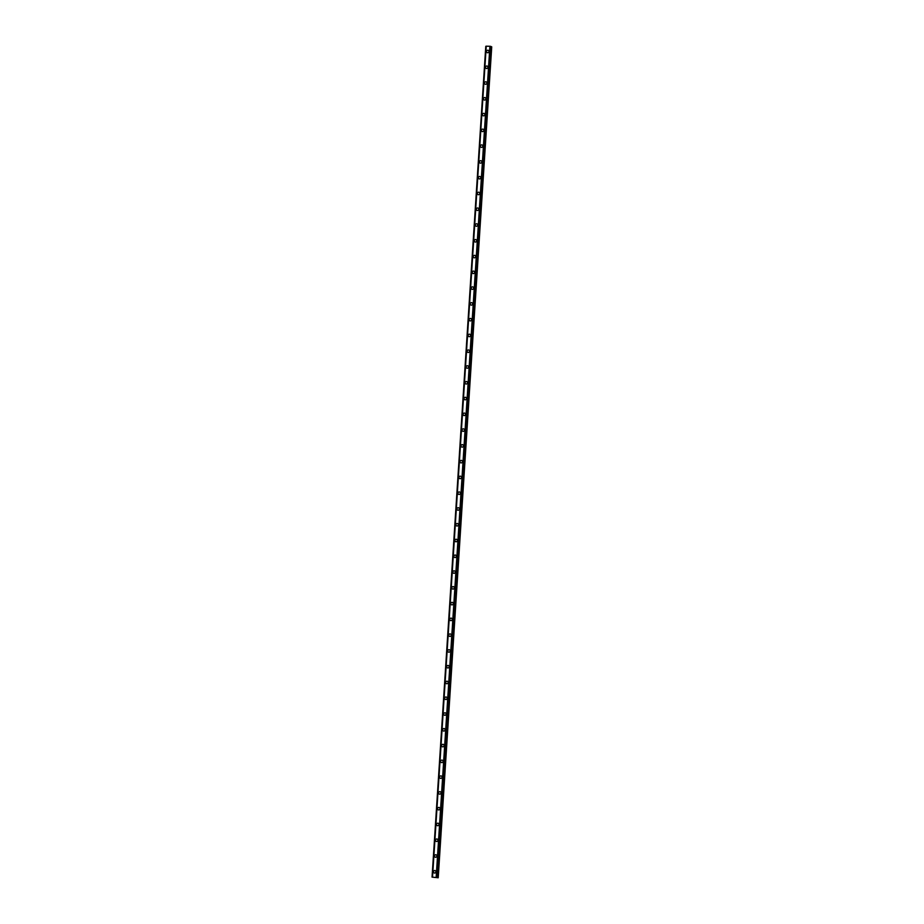 <?xml version="1.0" encoding="UTF-8"?>
<svg xmlns="http://www.w3.org/2000/svg" width="924" height="924" viewBox="0 0 924 924"><rect width="100%" height="100%" fill="white"/><g stroke="black" fill="none" stroke-linecap="round" stroke-linejoin="round"><path stroke-width="1.39" d="M434.118 872.926A1.259 1.19 116.5 0 1 433.483 871.771A1.259 1.19 116.5 0 1 435.25 870.662A1.259 1.19 116.5 0 1 435.885 871.817A1.259 1.19 116.5 0 1 434.118 872.926A1.259 1.19 116.5 0 1 433.483 871.771A1.259 1.19 116.5 0 1 435.25 870.662M435.146 857.149A1.259 1.19 116.5 0 1 434.511 855.994A1.259 1.19 116.5 0 1 436.267 854.885A1.259 1.19 116.5 0 1 436.902 856.04A1.259 1.19 116.5 0 1 435.146 857.149A1.259 1.19 116.5 0 1 434.511 855.994A1.259 1.19 116.5 0 1 436.267 854.885M436.163 841.371A1.259 1.19 116.5 0 1 435.527 840.216A1.259 1.19 116.5 0 1 437.295 839.108A1.259 1.19 116.5 0 1 437.93 840.263A1.259 1.19 116.5 0 1 436.163 841.371A1.259 1.19 116.5 0 1 435.527 840.216A1.259 1.19 116.5 0 1 437.295 839.108M437.179 825.594A1.259 1.19 116.5 0 1 436.544 824.439A1.259 1.19 116.5 0 1 438.311 823.33A1.259 1.19 116.5 0 1 438.946 824.485A1.259 1.19 116.5 0 1 437.179 825.594A1.259 1.19 116.5 0 1 436.544 824.439A1.259 1.19 116.5 0 1 438.311 823.33M438.207 809.817A1.259 1.19 116.5 0 1 437.572 808.673A1.259 1.19 116.5 0 1 439.327 807.564A1.259 1.19 116.5 0 1 439.963 808.708A1.259 1.19 116.5 0 1 438.207 809.817A1.259 1.19 116.5 0 1 437.572 808.673A1.259 1.19 116.5 0 1 439.327 807.564M439.223 794.051A1.259 1.19 116.5 0 1 438.588 792.896A1.259 1.19 116.5 0 1 440.355 791.787A1.259 1.19 116.5 0 1 440.991 792.942A1.259 1.19 116.5 0 1 439.223 794.051A1.259 1.19 116.5 0 1 438.588 792.896A1.259 1.19 116.5 0 1 440.355 791.787M440.24 778.274A1.259 1.19 116.5 0 1 439.605 777.119A1.259 1.19 116.5 0 1 441.372 776.01A1.259 1.19 116.5 0 1 442.007 777.165A1.259 1.19 116.5 0 1 440.24 778.274A1.259 1.19 116.5 0 1 439.605 777.119A1.259 1.19 116.5 0 1 441.372 776.01M441.268 762.496A1.259 1.19 116.5 0 1 440.632 761.341A1.259 1.19 116.5 0 1 442.388 760.233A1.259 1.19 116.5 0 1 443.023 761.388A1.259 1.19 116.5 0 1 441.268 762.496A1.259 1.19 116.5 0 1 440.632 761.341A1.259 1.19 116.5 0 1 442.388 760.233M442.284 746.719A1.259 1.19 116.5 0 1 441.649 745.564A1.259 1.19 116.5 0 1 443.416 744.455A1.259 1.19 116.5 0 1 444.051 745.61A1.259 1.19 116.5 0 1 442.284 746.719A1.259 1.19 116.5 0 1 441.649 745.564A1.259 1.19 116.5 0 1 443.416 744.455M443.301 730.942A1.259 1.19 116.5 0 1 442.665 729.798A1.259 1.19 116.5 0 1 444.432 728.689A1.259 1.19 116.5 0 1 445.068 729.833A1.259 1.19 116.5 0 1 443.301 730.942A1.259 1.19 116.5 0 1 442.665 729.798A1.259 1.19 116.5 0 1 444.432 728.689M444.329 715.176A1.259 1.19 116.5 0 1 443.693 714.021A1.259 1.19 116.5 0 1 445.449 712.912A1.259 1.19 116.5 0 1 446.084 714.067A1.259 1.19 116.5 0 1 444.329 715.176A1.259 1.19 116.5 0 1 443.693 714.021A1.259 1.19 116.5 0 1 445.449 712.912M445.345 699.399A1.259 1.19 116.5 0 1 444.71 698.244A1.259 1.19 116.5 0 1 446.477 697.135A1.259 1.19 116.5 0 1 447.112 698.29A1.259 1.19 116.5 0 1 445.345 699.399A1.259 1.19 116.5 0 1 444.71 698.244A1.259 1.19 116.5 0 1 446.477 697.135M446.361 683.621A1.259 1.19 116.5 0 1 445.726 682.466A1.259 1.19 116.5 0 1 447.493 681.358A1.259 1.19 116.5 0 1 448.128 682.513A1.259 1.19 116.5 0 1 446.361 683.621A1.259 1.19 116.5 0 1 445.726 682.466A1.259 1.19 116.5 0 1 447.493 681.358M447.389 667.844A1.259 1.19 116.5 0 1 446.742 666.689A1.259 1.19 116.5 0 1 448.51 665.58A1.259 1.19 116.5 0 1 449.145 666.735A1.259 1.19 116.5 0 1 447.389 667.844A1.259 1.19 116.5 0 1 446.754 666.689A1.259 1.19 116.5 0 1 448.51 665.58M448.406 652.067A1.259 1.19 116.5 0 1 447.77 650.923A1.259 1.19 116.5 0 1 449.538 649.815A1.259 1.19 116.5 0 1 450.173 650.958A1.259 1.19 116.5 0 1 448.406 652.067A1.259 1.19 116.5 0 1 447.77 650.923A1.259 1.19 116.5 0 1 449.538 649.815M449.422 636.301A1.259 1.19 116.5 0 1 448.787 635.146A1.259 1.19 116.5 0 1 450.554 634.037A1.259 1.19 116.5 0 1 451.189 635.192A1.259 1.19 116.5 0 1 449.422 636.301A1.259 1.19 116.5 0 1 448.787 635.146A1.259 1.19 116.5 0 1 450.554 634.037M450.45 620.524A1.259 1.19 116.5 0 1 449.803 619.369A1.259 1.19 116.5 0 1 451.57 618.26A1.259 1.19 116.5 0 1 452.206 619.415A1.259 1.19 116.5 0 1 450.45 620.524A1.259 1.19 116.5 0 1 449.815 619.369A1.259 1.19 116.5 0 1 451.57 618.26M451.466 604.746A1.259 1.19 116.5 0 1 450.831 603.591A1.259 1.19 116.5 0 1 452.598 602.483A1.259 1.19 116.5 0 1 453.234 603.638A1.259 1.19 116.5 0 1 451.466 604.746A1.259 1.19 116.5 0 1 450.831 603.591A1.259 1.19 116.5 0 1 452.598 602.483M452.483 588.969A1.259 1.19 116.5 0 1 451.848 587.814A1.259 1.19 116.5 0 1 453.615 586.705A1.259 1.19 116.5 0 1 454.25 587.86A1.259 1.19 116.5 0 1 452.483 588.969A1.259 1.19 116.5 0 1 451.848 587.814A1.259 1.19 116.5 0 1 453.615 586.705M453.511 573.192A1.259 1.19 116.5 0 1 452.864 572.048A1.259 1.19 116.5 0 1 454.631 570.94A1.259 1.19 116.5 0 1 455.266 572.083A1.259 1.19 116.5 0 1 453.511 573.192A1.259 1.19 116.5 0 1 452.864 572.048A1.259 1.19 116.5 0 1 454.631 570.94M454.527 557.426A1.259 1.19 116.5 0 1 453.892 556.271A1.259 1.19 116.5 0 1 455.659 555.162A1.259 1.19 116.5 0 1 456.294 556.317A1.259 1.19 116.5 0 1 454.527 557.426A1.259 1.19 116.5 0 1 453.892 556.271A1.259 1.19 116.5 0 1 455.659 555.162M455.544 541.649A1.259 1.19 116.5 0 1 454.908 540.494A1.259 1.19 116.5 0 1 456.675 539.385A1.259 1.19 116.5 0 1 457.311 540.54A1.259 1.19 116.5 0 1 455.544 541.649A1.259 1.19 116.5 0 1 454.908 540.494A1.259 1.19 116.5 0 1 456.675 539.385M456.56 525.871A1.259 1.19 116.5 0 1 455.925 524.716A1.259 1.19 116.5 0 1 457.692 523.608A1.259 1.19 116.5 0 1 458.327 524.763A1.259 1.19 116.5 0 1 456.56 525.871A1.259 1.19 116.5 0 1 455.925 524.716A1.259 1.19 116.5 0 1 457.692 523.608M457.588 510.094A1.259 1.19 116.5 0 1 456.953 508.939A1.259 1.19 116.5 0 1 458.72 507.83A1.259 1.19 116.5 0 1 459.355 508.985A1.259 1.19 116.5 0 1 457.588 510.094A1.259 1.19 116.5 0 1 456.953 508.939A1.259 1.19 116.5 0 1 458.708 507.83M458.604 494.317A1.259 1.19 116.5 0 1 457.969 493.173A1.259 1.19 116.5 0 1 459.736 492.065A1.259 1.19 116.5 0 1 460.371 493.208A1.259 1.19 116.5 0 1 458.604 494.317A1.259 1.19 116.5 0 1 457.969 493.173A1.259 1.19 116.5 0 1 459.736 492.065M459.621 478.551A1.259 1.19 116.5 0 1 458.985 477.396A1.259 1.19 116.5 0 1 460.753 476.287A1.259 1.19 116.5 0 1 461.388 477.442A1.259 1.19 116.5 0 1 459.621 478.551A1.259 1.19 116.5 0 1 458.985 477.396A1.259 1.19 116.5 0 1 460.753 476.287M460.649 462.774A1.259 1.19 116.5 0 1 460.013 461.619A1.259 1.19 116.5 0 1 461.781 460.51A1.259 1.19 116.5 0 1 462.416 461.665A1.259 1.19 116.5 0 1 460.649 462.774A1.259 1.19 116.5 0 1 460.013 461.619A1.259 1.19 116.5 0 1 461.769 460.51M461.665 446.997A1.259 1.19 116.5 0 1 461.03 445.842A1.259 1.19 116.5 0 1 462.797 444.733A1.259 1.19 116.5 0 1 463.432 445.888A1.259 1.19 116.5 0 1 461.665 446.997A1.259 1.19 116.5 0 1 461.03 445.842A1.259 1.19 116.5 0 1 462.797 444.733M462.681 431.219A1.259 1.19 116.5 0 1 462.046 430.064A1.259 1.19 116.5 0 1 463.813 428.955A1.259 1.19 116.5 0 1 464.449 430.11A1.259 1.19 116.5 0 1 462.681 431.219A1.259 1.19 116.5 0 1 462.046 430.064A1.259 1.19 116.5 0 1 463.813 428.955M463.709 415.442A1.259 1.19 116.5 0 1 463.074 414.298A1.259 1.19 116.5 0 1 464.83 413.19A1.259 1.19 116.5 0 1 465.477 414.333A1.259 1.19 116.5 0 1 463.709 415.442A1.259 1.19 116.5 0 1 463.074 414.298A1.259 1.19 116.5 0 1 464.83 413.19M464.726 399.676A1.259 1.19 116.5 0 1 464.091 398.521A1.259 1.19 116.5 0 1 465.858 397.412A1.259 1.19 116.5 0 1 466.493 398.567A1.259 1.19 116.5 0 1 464.726 399.676A1.259 1.19 116.5 0 1 464.091 398.521A1.259 1.19 116.5 0 1 465.858 397.412M465.742 383.899A1.259 1.19 116.5 0 1 465.107 382.744A1.259 1.19 116.5 0 1 466.874 381.635A1.259 1.19 116.5 0 1 467.509 382.79A1.259 1.19 116.5 0 1 465.742 383.899A1.259 1.19 116.5 0 1 465.107 382.744A1.259 1.19 116.5 0 1 466.874 381.635M466.77 368.122A1.259 1.19 116.5 0 1 466.135 366.967A1.259 1.19 116.5 0 1 467.891 365.858A1.259 1.19 116.5 0 1 468.526 367.013A1.259 1.19 116.5 0 1 466.77 368.122A1.259 1.19 116.5 0 1 466.135 366.967A1.259 1.19 116.5 0 1 467.891 365.858M467.787 352.344A1.259 1.19 116.5 0 1 467.151 351.189A1.259 1.19 116.5 0 1 468.918 350.081A1.259 1.19 116.5 0 1 469.554 351.236A1.259 1.19 116.5 0 1 467.787 352.344A1.259 1.19 116.5 0 1 467.151 351.189A1.259 1.19 116.5 0 1 468.918 350.081M468.803 336.567A1.259 1.19 116.5 0 1 468.168 335.424A1.259 1.19 116.5 0 1 469.935 334.315A1.259 1.19 116.5 0 1 470.57 335.458A1.259 1.19 116.5 0 1 468.803 336.567A1.259 1.19 116.5 0 1 468.168 335.424A1.259 1.19 116.5 0 1 469.935 334.315M469.831 320.801A1.259 1.19 116.5 0 1 469.196 319.646A1.259 1.19 116.5 0 1 470.951 318.537A1.259 1.19 116.5 0 1 471.587 319.692A1.259 1.19 116.5 0 1 469.831 320.801A1.259 1.19 116.5 0 1 469.196 319.646A1.259 1.19 116.5 0 1 470.951 318.537M470.847 305.024A1.259 1.19 116.5 0 1 470.212 303.869A1.259 1.19 116.5 0 1 471.979 302.76A1.259 1.19 116.5 0 1 472.614 303.915A1.259 1.19 116.5 0 1 470.847 305.024A1.259 1.19 116.5 0 1 470.212 303.869A1.259 1.19 116.5 0 1 471.979 302.76M471.864 289.247A1.259 1.19 116.5 0 1 471.228 288.092A1.259 1.19 116.5 0 1 472.996 286.983A1.259 1.19 116.5 0 1 473.631 288.138A1.259 1.19 116.5 0 1 471.864 289.247A1.259 1.19 116.5 0 1 471.228 288.092A1.259 1.19 116.5 0 1 472.996 286.983M472.892 273.469A1.259 1.19 116.5 0 1 472.256 272.314A1.259 1.19 116.5 0 1 474.012 271.206A1.259 1.19 116.5 0 1 474.647 272.361A1.259 1.19 116.5 0 1 472.892 273.469A1.259 1.19 116.5 0 1 472.256 272.314A1.259 1.19 116.5 0 1 474.012 271.206M473.908 257.692A1.259 1.19 116.5 0 1 473.273 256.549A1.259 1.19 116.5 0 1 475.04 255.44A1.259 1.19 116.5 0 1 475.675 256.583A1.259 1.19 116.5 0 1 473.908 257.692A1.259 1.19 116.5 0 1 473.273 256.549A1.259 1.19 116.5 0 1 475.04 255.44M474.924 241.926A1.259 1.19 116.5 0 1 474.289 240.771A1.259 1.19 116.5 0 1 476.056 239.662A1.259 1.19 116.5 0 1 476.692 240.817A1.259 1.19 116.5 0 1 474.924 241.926A1.259 1.19 116.5 0 1 474.289 240.771A1.259 1.19 116.5 0 1 476.056 239.662M475.952 226.149A1.259 1.19 116.5 0 1 475.317 224.994A1.259 1.19 116.5 0 1 477.073 223.885A1.259 1.19 116.5 0 1 477.708 225.04A1.259 1.19 116.5 0 1 475.952 226.149A1.259 1.19 116.5 0 1 475.317 224.994A1.259 1.19 116.5 0 1 477.073 223.885M476.969 210.372A1.259 1.19 116.5 0 1 476.334 209.217A1.259 1.19 116.5 0 1 478.101 208.108A1.259 1.19 116.5 0 1 478.736 209.263A1.259 1.19 116.5 0 1 476.969 210.372A1.259 1.19 116.5 0 1 476.334 209.217A1.259 1.19 116.5 0 1 478.101 208.108M477.985 194.594A1.259 1.19 116.5 0 1 477.35 193.439A1.259 1.19 116.5 0 1 479.117 192.331A1.259 1.19 116.5 0 1 479.752 193.486A1.259 1.19 116.5 0 1 477.985 194.594A1.259 1.19 116.5 0 1 477.35 193.439A1.259 1.19 116.5 0 1 479.117 192.331M478.378 177.674A1.259 1.19 116.5 0 1 480.133 176.565A1.259 1.19 116.5 0 1 480.769 177.708A1.259 1.19 116.5 0 1 479.013 178.817A1.259 1.19 116.5 0 1 478.378 177.674M479.013 178.817A1.259 1.19 116.5 0 1 478.366 177.674A1.259 1.19 116.5 0 1 480.133 176.565M480.03 163.051A1.259 1.19 116.5 0 1 479.394 161.896A1.259 1.19 116.5 0 1 481.161 160.788A1.259 1.19 116.5 0 1 481.797 161.943A1.259 1.19 116.5 0 1 480.03 163.051A1.259 1.19 116.5 0 1 479.394 161.896A1.259 1.19 116.5 0 1 481.161 160.788M481.046 147.274A1.259 1.19 116.5 0 1 480.411 146.119A1.259 1.19 116.5 0 1 482.178 145.01A1.259 1.19 116.5 0 1 482.813 146.165A1.259 1.19 116.5 0 1 481.046 147.274A1.259 1.19 116.5 0 1 480.411 146.119A1.259 1.19 116.5 0 1 482.178 145.01M481.439 130.342A1.259 1.19 116.5 0 1 483.194 129.233A1.259 1.19 116.5 0 1 483.829 130.388A1.259 1.19 116.5 0 1 482.074 131.497A1.259 1.19 116.5 0 1 481.439 130.342M482.074 131.497A1.259 1.19 116.5 0 1 481.427 130.342A1.259 1.19 116.5 0 1 483.194 129.233M483.09 115.719A1.259 1.19 116.5 0 1 482.455 114.564A1.259 1.19 116.5 0 1 484.222 113.456A1.259 1.19 116.5 0 1 484.857 114.611A1.259 1.19 116.5 0 1 483.09 115.719A1.259 1.19 116.5 0 1 482.455 114.564A1.259 1.19 116.5 0 1 484.222 113.456M484.107 99.942A1.259 1.19 116.5 0 1 483.471 98.799A1.259 1.19 116.5 0 1 485.239 97.69A1.259 1.19 116.5 0 1 485.874 98.833A1.259 1.19 116.5 0 1 484.107 99.942A1.259 1.19 116.5 0 1 483.471 98.799A1.259 1.19 116.5 0 1 485.239 97.69M485.135 84.176A1.259 1.19 116.5 0 1 484.488 83.021A1.259 1.19 116.5 0 1 486.255 81.913A1.259 1.19 116.5 0 1 486.89 83.068A1.259 1.19 116.5 0 1 485.135 84.176A1.259 1.19 116.5 0 1 484.488 83.021A1.259 1.19 116.5 0 1 486.255 81.913M486.151 68.399A1.259 1.19 116.5 0 1 485.516 67.244A1.259 1.19 116.5 0 1 487.283 66.135A1.259 1.19 116.5 0 1 487.918 67.29A1.259 1.19 116.5 0 1 486.151 68.399A1.259 1.19 116.5 0 1 485.516 67.244A1.259 1.19 116.5 0 1 487.271 66.135M487.167 52.622A1.259 1.19 116.5 0 1 486.532 51.467A1.259 1.19 116.5 0 1 488.299 50.358A1.259 1.19 116.5 0 1 488.935 51.513A1.259 1.19 116.5 0 1 487.167 52.622A1.259 1.19 116.5 0 1 486.532 51.467A1.259 1.19 116.5 0 1 488.299 50.358M432.051 877.119L485.781 46.304L432.097 877.107L438.219 877.765L432.051 877.119L485.793 46.304L432.074 877.107M486.174 46.212L432.42 877.038L486.243 46.2L490.032 46.281L436.313 877.095M490.933 46.454L437.214 877.269L490.933 46.454L490.032 46.281M490.921 46.72L491.591 46.812L437.872 877.627M438.219 877.765L491.591 46.812M434.28 877.326L435.054 877.465M486.243 46.2L432.524 877.015M489.905 46.269L436.174 877.084M490.113 46.304L436.394 877.119M485.885 46.281L432.155 877.095M490.644 46.373L436.913 877.188M490.713 46.373L436.994 877.188M490.783 46.385L437.052 877.199M490.84 46.396L437.121 877.211M491.73 46.847L437.999 877.661M486.151 46.223L432.42 877.038"/></g></svg>

